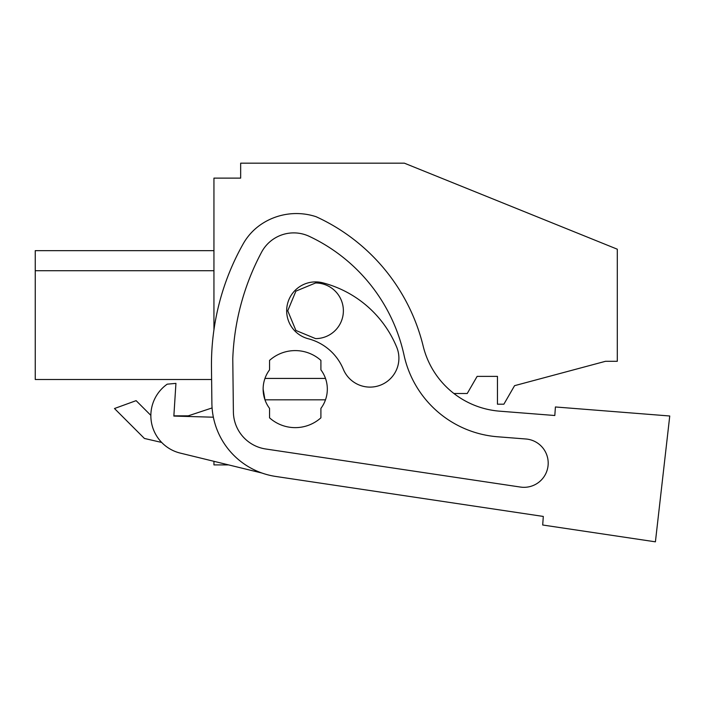 <?xml version="1.0" encoding="UTF-8"?>
<svg xmlns="http://www.w3.org/2000/svg" width="705" height="705" viewBox="0 0 705 705"><rect width="100%" height="100%" fill="white"/><g stroke="black" fill="none" stroke-linecap="round" stroke-linejoin="round"><path stroke-width="1.06" d="M213.941 329.887L213.941 178.118L240.661 178.118L240.661 163.172L404.37 163.172L617.298 249.2L617.298 361.295L605.524 361.295L514.571 385.67L503.872 404.203L497.457 404.203L497.457 376.382L477.126 376.382L467.239 393.496L453.905 393.496A85.596 85.596 0 0 0 499.625 411.174L554.809 415.509L555.417 406.97L669.75 415.994L655.412 541.828L542.691 525.005L543.308 516.439L275.708 476.448A74.897 74.897 0 0 1 211.888 403.234L211.615 379.501L35.25 379.501L35.25 250.654L35.25 270.72L213.941 270.72M228.631 464.903L213.941 464.903L213.941 461.317M144.41 438.457L161.665 442.44L144.41 438.457L114.483 408.521L144.41 438.457M212.09 407.931L188.261 415.835L173.871 415.835L175.933 383.37L167.208 384.172A38.519 38.519 90 0 0 180.242 453.095L261.987 473.046M35.25 379.501L35.25 373.5L35.25 379.501L35.25 373.5L35.25 379.501L35.25 373.5L35.25 379.501L211.615 379.501M35.25 250.654L35.25 270.72L35.25 250.654L213.941 250.654L35.25 250.654M184.41 379.501L209.614 379.501M150.861 415.386L136.118 400.651L114.483 408.521M188.261 415.835L173.871 415.835M264.965 378.418A32.104 32.104 0 0 1 269.548 369.861L269.548 360.405A38.519 38.519 90 0 1 320.907 360.405L320.907 369.861A32.104 32.104 0 0 1 325.49 378.418L264.965 378.418A32.104 32.104 90 0 0 263.132 389.116L264.965 399.814A32.104 32.104 90 0 1 263.132 389.116M325.49 399.814A32.104 32.104 0 0 1 320.907 408.38L320.907 417.827A38.519 38.519 90 0 1 269.548 417.827L269.548 408.38A32.104 32.104 0 0 1 264.965 399.814L325.49 399.814A32.104 32.104 90 0 0 325.49 378.418M315.558 338.611L295.897 330.46L287.737 310.799L295.897 291.13L315.558 282.978A27.821 27.821 0 0 1 343.379 310.799A27.821 27.821 0 0 1 315.558 338.611M35.25 373.5L35.25 360.66L35.25 373.5M35.25 273.346L35.25 356.8M522.097 487.243A24.199 24.199 0 0 1 520.413 487.058L265.706 448.988A37.929 37.929 0 0 1 233.39 411.905L232.773 358.748A246.098 246.098 0 0 1 261.573 252.196A36.484 36.484 0 0 1 309.292 236.36A171.914 171.914 0 0 1 404.044 355.197A104.137 104.137 0 0 0 497.607 436.774L525.895 438.995A24.199 24.199 0 0 1 548.12 465.018A24.199 24.199 0 0 1 520.413 487.058L522.097 487.243M211.888 403.234L211.474 367.552A246.098 246.098 0 0 1 243.216 243.798A57.784 57.784 0 0 1 261.987 223.785A63.045 63.045 0 0 1 316.069 216.699A192.597 192.597 0 0 1 423.185 346.164A85.596 85.596 0 0 0 499.625 411.174L554.809 415.509M543.308 516.439L275.708 476.448M213.368 417.201L173.853 416.073L175.933 383.37M308.296 338.761A52.029 52.029 90 0 1 343.317 369.253A28.887 28.887 90 0 0 381.044 384.921A28.887 28.887 90 0 0 396.712 347.186A109.804 109.804 90 0 0 322.82 282.828A28.887 28.887 90 0 0 287.596 303.538A28.887 28.887 90 0 0 308.296 338.761"/></g></svg>
